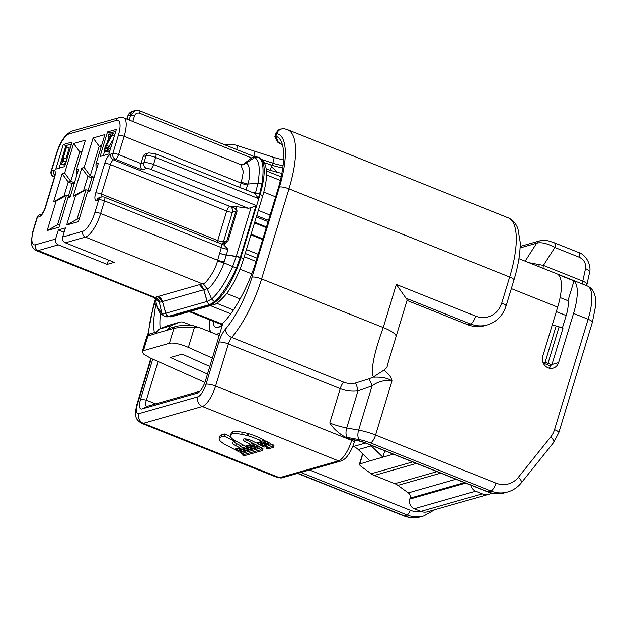 <?xml version="1.0" encoding="UTF-8"?>
<svg xmlns="http://www.w3.org/2000/svg" width="627" height="627" viewBox="0 0 627 627"><rect width="100%" height="100%" fill="white"/><g stroke="black" fill="none" stroke-linecap="round" stroke-linejoin="round"><path stroke-width="0.94" d="M110.744 154.085L112.821 153.497L118.362 135.252A18.105 6.011 -68.2 0 0 116.395 120.423L69.197 133.896A18.105 6.011 -68.2 0 0 56.994 152.761L51.453 171.006L53.522 170.419A9.052 3.01 111.8 0 1 54.502 177.825L45.544 207.302C43.78 212.482 41.743 215.625 39.454 216.73L37.385 217.326A4.53 4.138 -105.9 0 1 40.104 214.552A4.53 4.53 0 0 0 37.017 217.593L32.533 232.515L31.35 242.022L31.859 245.337L33.325 248.331L36.194 250.541A22.635 7.516 -68.2 0 0 38.192 250.573L58.256 244.843L107.162 264.382L114.239 262.36L65.333 242.821L85.397 237.1A22.635 7.516 -68.2 0 0 100.641 213.517L104.482 200.891A4.53 1.505 -68.2 0 0 104.388 197.191A4.53 4.53 0 0 0 101.472 197.043L99.403 197.63A4.53 4.138 74.1 0 0 96.683 200.397A9.052 3.01 111.8 0 1 95.696 192.991L104.654 163.514C106.418 158.333 108.455 155.19 110.744 154.085C110.219 156.726 111.12 158.655 113.44 159.877L115.501 159.289L141.937 169.846C140.652 168.13 140.346 166.037 141.02 163.545L143.975 162.706A4.53 4.138 74.1 0 0 146.655 168.498L141.937 169.846M39.454 216.73L41.719 214.12M42.095 213.987L41.641 214.191C41.907 214.363 44.893 209.59 45.175 207.568A4.53 1.058 -163.1 0 1 45.544 207.302M37.017 217.593A4.53 1.058 -163.1 0 1 37.385 217.326L33.544 229.952A18.105 6.011 -68.2 0 0 35.504 244.773L55.568 239.052L58.342 229.929L65.42 227.907L62.645 237.03A4.53 4.138 74.1 0 0 65.333 242.821M81.776 168.122L84.143 167.448L93.094 137.971L104.897 134.601L95.939 164.078L98.298 163.404L89.771 191.478L87.412 192.152L78.461 221.621L66.658 224.991L75.608 195.514L73.249 196.188L81.776 168.122L87.882 176.406L91.848 177.99L88.023 190.584M62.128 173.726L64.667 173.005L73.625 143.528L85.421 140.166L76.47 169.635L78.649 169.016L70.122 197.082L67.943 197.709L58.985 227.178L47.19 230.548L56.14 201.071L53.601 201.8L62.128 173.726L68.233 182.018L70.773 181.289L64.667 173.005M64.644 166.602L72.113 142.039L63.256 144.563L55.795 169.125L64.644 166.602M100.054 156.499L108.902 153.968L116.363 129.413L107.515 131.936L100.054 156.499M74.472 182.77L70.773 181.289L79.731 151.82L73.625 143.528M81.651 152.588L79.731 151.82L82.09 151.146M76.596 175.779L76.47 169.635M94.058 177.363L91.848 177.99M74.409 182.966L72.199 183.601L68.406 196.086M88.791 190.89L85.977 189.769L83.618 190.443L87.882 176.406L90.249 175.732L99.199 146.263L101.119 147.031M94.089 177.269L90.249 175.732L84.143 167.448M79.386 218.572L77.027 219.246L85.977 189.769L75.608 195.514M96.08 170.724L95.939 164.078M93.094 137.971L99.199 146.263L101.558 145.589M83.618 190.443L73.249 196.188M77.027 219.246L66.658 224.991M90.39 189.44L87.412 192.152M59.918 224.129L57.559 224.803L47.19 230.548M70.694 195.201L67.943 197.709M69.323 196.447L66.509 195.326L63.97 196.047L68.233 182.018L72.199 183.601M57.559 224.803L66.509 195.326L56.14 201.071M63.97 196.047L53.601 201.8M64.111 232.233L58.342 229.929M62.645 237.03L82.709 231.308A18.105 6.011 -68.2 0 0 94.904 212.443L98.745 199.809A4.53 1.058 -163.1 0 1 104.482 200.891L221.315 247.563A4.53 1.505 -68.2 0 0 221.229 243.864L223.902 245.008L227.993 249.366A7.548 1.771 16.9 0 1 221.315 247.563L217.42 261.059C215.962 269.234 205.484 285.05 202.756 283.733L155.175 297.3A7.548 6.999 -110 0 1 159.728 302.23L159.313 302.277L161.852 313.249L164.321 316.204L168.357 316.361A45.269 15.04 -68.2 0 0 168.475 316.329L169.055 316.564A4.53 4.138 74.1 0 0 171.579 316.706L165.05 316.494A45.269 15.04 -68.2 0 0 169.055 316.564L210.358 304.777A45.269 15.04 -68.2 0 0 240.846 257.619L260.04 194.456A45.269 15.04 -68.2 0 0 259.131 157.471L258.489 157.212C262.956 159.689 264.124 168.53 262 183.742L259.539 193.978A45.269 15.04 111.8 0 1 259.46 194.229L258.332 198.5L255.228 193.908L255.455 193.147A43.381 14.413 111.8 0 0 255.526 192.904L257.979 183.194C260.346 168.381 259.217 159.854 254.593 157.628L252.415 157.369L243.621 164.047L245.094 163.788C249.577 160.849 251.168 175.309 247.783 184.079L246.05 189.926M171.579 316.706L212.874 304.918A4.53 4.138 74.1 0 1 210.358 304.777L209.779 304.542A45.269 15.04 -68.2 0 0 209.88 304.51L214.536 301.869C221.793 295.152 229.074 283.898 236.371 268.113L240.188 257.658A45.269 15.04 -68.2 0 0 240.274 257.383L256.051 205.452L250.996 207.819L248.159 208.235L236.167 206.644L229.255 206.604A4.475 3.566 -54.6 0 1 230.438 206.691A3.017 1.748 -75.5 0 1 230.289 206.502M164.368 316.22L165.05 316.494M129.178 120.047L130.659 115.18L135.808 110.415M258.442 157.197L253.864 156.656L252.415 157.369M242.093 164.885L243.621 164.047M253.951 193.085L255.228 193.908M148.795 152.933A4.53 4.138 74.1 0 0 146.107 155.692L143.975 162.706A7.548 1.771 16.9 0 1 153.529 164.501L155.661 157.487A4.53 1.505 111.8 0 0 155.574 153.787L148.826 152.917L145.879 153.764A4.53 4.138 -105.9 0 0 143.152 156.531L141.02 163.545L118.55 154.571A4.53 1.505 111.8 0 1 115.501 159.289A4.53 4.138 74.1 0 1 112.821 153.497A4.53 1.058 16.9 0 1 118.55 154.571L124.099 136.325A22.635 7.516 -68.2 0 0 123.644 117.837L240.768 164.619L243.362 171.516L241.348 182.285L239.632 187.363M96.683 200.397L98.745 199.809A4.53 4.138 -105.9 0 1 101.472 197.043M108.471 260.056L107.162 264.382M55.568 239.052A4.53 4.138 74.1 0 0 58.256 244.843M35.504 244.773A4.53 4.138 74.1 0 0 38.192 250.573L154.885 297.394L153.317 297.323L36.194 250.541M154.885 297.394L159.313 302.277L155.143 298.773M157.886 296.43L162.401 301.579L159.728 302.23M157.98 296.399A7.548 6.889 -105.9 0 1 162.487 301.556L165.661 313.265A4.53 4.146 74.8 0 0 168.357 316.361M199.37 284.587L203.869 289.745L162.487 301.556L165.771 313.234L207.075 301.446A4.53 4.138 74.1 0 0 209.779 304.542L168.475 316.329A4.53 4.138 74.1 0 1 165.771 313.234A43.381 14.413 -68.2 0 1 165.661 313.265L161.852 313.249L157.197 307.003C157.314 308.523 158.443 310.726 160.583 313.594L164.282 316.188M82.709 231.308A4.53 4.138 74.1 0 0 85.397 237.1L202.38 283.827A7.548 6.772 -102.5 0 1 206.714 288.82L203.869 289.745L207.176 301.422L211.62 299.048L214.536 301.869M202.756 283.733L207.161 288.624L206.714 288.82M217.42 261.059L223.863 262.807C221.699 272.04 210.108 289.572 207.161 288.624L211.62 299.048C218.823 292.817 225.838 281.97 232.664 266.499L236.191 256.561A4.53 1.035 17 0 1 240.188 257.658M94.904 212.443A4.53 1.058 16.9 0 1 100.641 213.517L217.632 260.252A7.548 1.654 -165.6 0 0 224.207 261.772L223.863 262.807L236.371 268.113M219.544 253.394L226.222 255.181L224.207 261.772M219.615 253.175A7.548 1.771 -163.1 0 0 226.284 254.977L236.191 256.561A43.381 14.413 -68.2 0 0 236.269 256.302L250.996 207.819M222.891 244.483A3.017 1.176 -110.9 0 1 223.283 243.629C225.218 243.519 226.371 242.743 226.739 241.301A9.052 3.01 -68.2 0 0 225.548 241.019L223.486 241.607A4.53 1.058 16.9 0 1 217.749 240.533L226.7 211.056A4.53 1.505 111.8 0 1 229.255 206.604M223.902 245.008L227.891 241.301A3.017 0.705 16.9 0 0 226.739 241.301L235.901 211.142C236.363 208.987 234.545 207.498 230.438 206.691A4.53 4.138 74.1 0 1 232.437 212.138L223.486 241.607A4.53 4.138 -105.9 0 1 221.613 244.013M222.436 243.895L223.283 243.629A4.53 4.138 -105.9 0 0 225.548 241.019M227.891 241.301L237.053 211.142L236.167 206.644M242.461 164.862A7.548 6.772 77.5 0 0 244.687 163.843M242.484 164.862L245.094 163.788L254.593 157.628L258.489 157.212M237.053 211.142A3.017 0.705 16.9 0 0 235.901 211.142L232.437 212.138A4.53 1.058 16.9 0 1 226.7 211.056L110.391 164.595A4.53 1.505 111.8 0 1 113.44 159.877L230.156 206.502M54.416 177.065L53.742 176.798A4.53 1.505 -68.2 0 0 54.141 176.798L54.502 176.696M56.994 152.761A4.53 1.058 -163.1 0 0 56.634 153.027L51.085 171.273A4.53 1.058 16.9 0 1 51.453 171.006A4.53 4.138 74.1 0 0 54.141 176.798L54.447 176.924M241.348 182.285L247.783 184.079L257.979 183.194L262 183.742M118.362 135.252A4.53 1.058 16.9 0 1 124.099 136.325L241.082 183.06A7.548 1.881 -160.6 0 0 247.5 185.09M250.871 234.874L262.635 239.577M251.09 234.153L262.854 238.856M254.507 222.93L266.263 227.625M246.403 249.593L258.159 254.296M210.406 305.623L230.799 313.774M213.235 321.259A22.635 7.516 -68.2 0 0 217.757 327.443L222.029 326.228M216.621 303.256L233.432 309.973M220.563 324.19A18.105 6.011 -68.2 0 0 221.402 324.794A18.105 6.011 -68.2 0 0 222.42 324.927L189.221 311.666M528.984 262.689L543.405 265.393L582.765 281.115L585.493 268.638C586.096 263.45 584.05 259.664 579.348 257.274L554.871 247.493C547.191 243.37 541.125 241.944 536.673 243.205A7.548 6.889 -105.9 0 1 540.145 240.752L520.175 246.45M543.115 268.332A7.548 2.508 111.8 0 1 543.405 265.393L554.871 247.493A7.548 2.508 -68.2 0 0 554.354 242.814C549.44 241.238 546.258 239.616 540.145 240.752M557.677 307.112A40.739 13.535 -68.2 0 0 558.132 274.587L573.987 280.92A40.739 13.535 111.8 0 1 573.54 313.445L558.618 362.571A9.052 8.269 74.1 0 1 553.171 368.112A9.052 8.269 74.1 0 1 544.761 365.423A9.052 8.269 74.1 0 1 542.755 356.238L557.677 307.112L511.358 288.608M151.201 358.425A15.087 5.016 111.8 0 1 150.37 361.661L137.572 403.78A12.07 4.013 -68.2 0 0 138.88 413.655L197.881 396.82A12.07 4.013 -68.2 0 0 206.017 384.241L218.815 342.123A15.087 5.016 111.8 0 1 225.454 329.128A7.548 5.087 40.5 0 0 231.692 337.42A67.904 22.556 -68.2 0 0 261.584 278.937L383.246 327.537C374.844 350.752 371.309 366.717 372.642 375.416L373.559 376.898L383.928 370.126C386.334 368.433 387.462 366.834 387.321 365.345L407.041 300.451L467.844 324.739L470.493 323.979L406.03 298.225L396.335 284.462L475.579 316.118A7.548 2.508 -68.2 0 1 470.493 323.979A30.182 27.572 -105.9 0 0 487.304 324.927L484.655 325.687A30.182 27.572 -105.9 0 1 467.844 324.739M407.041 300.451A22.635 5.306 -163.1 0 0 406.03 298.225M373.755 377.195C381.882 376.827 387.956 378.105 391.985 381.012C384.868 379.75 378.23 381.365 372.077 385.856A7.548 1.654 66.5 0 0 368.895 378.857L373.559 376.898M197.881 396.82A7.548 6.889 74.1 0 0 202.364 406.476A19.617 6.513 -68.2 0 0 215.578 386.044L228.369 343.925A7.548 2.508 111.8 0 1 231.692 337.42L343.572 382.109C347.272 383.599 351.222 383.904 355.415 383.034L368.895 378.857M154.375 332.616A69.573 23.113 111.8 0 1 156.194 302.99M282.769 146.13A61.281 20.354 -68.2 0 0 278.631 142.204A61.281 20.354 -68.2 0 0 278.192 142.047L275.872 136.247A65.804 21.859 -68.2 0 1 281.931 143.183A65.804 21.859 -68.2 0 1 278.545 187.199L255.017 264.641A69.573 23.113 111.8 0 1 223.886 322.333A4.53 1.505 111.8 0 1 223.149 322.929A4.53 1.505 111.8 0 1 223.008 322.991L205.523 380.534A12.07 4.013 111.8 0 1 197.928 392.902A12.07 4.013 111.8 0 1 197.395 393.113L141.929 408.945A12.07 4.013 111.8 0 1 140.62 399.062L152.753 359.122M218.815 342.123A7.548 1.771 16.9 0 1 228.369 343.925L340.249 388.615C345.814 390.833 351.731 391.585 358.001 390.856A7.548 2.108 74.3 0 0 355.415 383.034M487.555 491.827A4.53 1.505 -68.2 0 0 487.955 491.834A30.182 27.572 -105.9 0 0 504.766 492.783C499.006 494.382 493.269 494.06 487.555 491.827L363.613 442.317L357.703 440.601L352.092 439.786A4.53 1.058 16.9 0 0 351.927 439.723L345.148 437.011C338.572 433.296 333.454 428.633 329.794 423.013A22.635 5.306 -163.1 0 0 346.739 427.935A7.548 3.213 100.4 0 0 347.303 437.434L359.193 439.613A15.087 3.543 16.9 0 1 370.494 442.897L490.902 490.996A30.182 27.572 74.1 0 0 507.713 491.944C513.16 490.345 517.706 487.304 521.351 482.814L553.688 442.45L558.814 432.677L592.35 322.294A7.548 1.771 16.9 0 0 588.079 319.253L573.54 313.445M383.928 370.126C389.014 374.123 391.703 377.752 391.985 381.012L375.573 435.036A22.635 5.306 16.9 0 0 358.628 430.114L346.739 427.935L358.001 390.856L372.077 385.856L358.628 430.114A7.548 3.213 100.4 0 0 359.193 439.613M204.911 382.376L150.621 358.166L143.975 354.341L142.227 351.59L143.465 350.665L169.423 343.251C173.726 342.514 180.043 343.894 188.382 347.389L212.349 358.08M370.196 444.951A15.087 13.786 -105.9 0 1 371.255 445.891L382.87 457.185L369.891 460.892L358.276 449.59A15.087 13.786 74.1 0 0 353.518 446.479L352.876 446.22M168.687 328.532L175.772 326.51C177.378 325.875 182.528 325.397 191.227 325.076L199.825 327.749L219.215 335.492M207.498 374.037L170.387 357.492L182.183 354.122L209.81 366.434M393.348 454.199L382.87 457.185L384.813 450.789M369.891 460.892L359.451 464.074M420.85 511.366L482.218 493.849A12.07 11.027 74.1 0 0 488.942 494.233L427.575 511.742A12.07 11.027 -105.9 0 1 420.85 511.366L414.243 508.724A7.548 6.889 -105.9 0 1 409.768 499.068L410.05 498.144A4.53 4.138 74.1 0 0 408.287 492.861L397.918 485.361A15.087 13.786 74.1 0 0 394.838 483.66L374.303 475.454A15.087 13.786 -105.9 0 1 371.223 473.753L361.74 466.896C359.569 465.25 358.942 464.207 359.859 463.753L362.821 454.011M562.341 328.148L566.165 315.553L556.314 311.619M549.197 368.167A9.052 8.269 74.1 0 0 551.102 365.094M551.854 364.875L547.998 363.339A4.53 1.058 -163.1 0 0 545.051 362.445L556.141 325.954A4.53 1.058 16.9 0 1 559.088 326.847L562.936 328.383L551.854 364.875L549.487 365.549L543.241 363.049M560.099 297.551L567.984 300.701A22.635 7.516 111.8 0 1 566.165 315.553M567.984 300.701L573.987 280.92M160.481 313.484A65.043 21.608 -68.2 0 0 160.191 328.705M199.927 391.264L147.173 406.32A7.548 2.508 111.8 0 1 146.506 406.304A7.548 2.508 111.8 0 1 146.357 400.144L158.098 361.505M225.454 329.128A60.357 20.048 -68.2 0 0 252.03 277.142L279.399 187.05A64.887 21.553 -68.2 0 0 276.664 133.629L275.567 134.131L274.916 136.764L277.643 142.063L278.192 142.047C276.828 141.78 278.051 142.627 281.876 144.571M252.03 277.142A7.548 1.771 16.9 0 1 261.584 278.937L288.961 188.845A72.434 24.061 -68.2 0 0 287.503 129.671L284.595 128.841A7.548 7.101 -79.9 0 0 276.664 133.629L275.872 136.247L274.861 136.459M281.86 173.271A19.617 4.601 16.9 0 1 277.589 172.441L266.263 169.133M281.139 176.853L266.436 170.983M282.769 167.73A15.087 3.543 16.9 0 1 272.165 165.269L272.8 163.169A7.548 0.76 -71.7 0 0 273.913 157.463L235.65 145.041L230.415 144.226L225.069 144.923M277.589 172.441L271.522 166.743L270.793 164.885L272.165 165.269M264.484 162.714L270.793 164.885M236.7 149.563A7.548 0.792 -72.6 0 0 237.241 145.488M240.086 446.542L243.942 445.436M251.113 443.391L252.446 443.007L254.029 443.83L253.386 445.93L251.811 445.115L235.227 449.849L236.747 450.68L253.386 445.93M256.372 446.118L257.713 445.742L259.288 446.557L258.645 448.666L257.07 447.843L240.274 452.639L240.556 451.714M219.184 438.391A24.688 5.792 -163.1 0 0 226.809 445.452L234.208 449.293L239.726 447.717L235.65 445.601A10.581 2.484 -163.1 0 1 232.382 442.576A10.581 2.484 -163.1 0 1 233.244 441.949L234.906 441.479L224.388 436.016L221.182 436.933A24.688 5.792 -163.1 0 0 219.184 438.391L219.826 436.282A24.688 5.792 16.9 0 1 221.817 434.824L225.022 433.908L230.65 436.831M233.722 441.816A10.581 2.484 -163.1 0 0 236.293 443.501L240.368 445.609L239.726 447.717M262.149 440.24L263.481 439.856L265.064 440.679L264.422 442.787L262.846 441.964L257.329 443.54L258.904 444.355L264.422 442.787M264.782 441.604L266.114 441.228L267.69 442.043L267.047 444.151L265.472 443.328L259.954 444.904L261.537 445.726L267.047 444.151M267.408 442.968L268.74 442.591L270.323 443.407L269.681 445.515L268.105 444.692L262.588 446.267L264.163 447.09L269.681 445.515M269.759 445.264L272.424 444.504L273.999 445.319L273.364 447.427L271.781 446.604L266.263 448.18L267.847 449.003L273.364 447.427M259.664 440.311A20.127 4.718 16.9 0 0 248.096 435.843A14.554 3.417 -163.1 0 0 247.344 435.632A16.663 3.911 -163.1 0 0 241.669 434.331A19.335 4.538 -163.1 0 0 232.539 433.853A16.663 3.911 -163.1 0 0 230.783 434.77L230.712 434.95A30.543 7.163 -163.1 0 0 230.517 435.381L231.151 433.273A30.543 7.163 16.9 0 1 231.355 432.849L231.426 432.669A16.663 3.911 16.9 0 1 233.173 431.752A19.335 4.538 16.9 0 1 242.312 432.222A16.663 3.911 16.9 0 1 247.978 433.523A14.554 3.417 16.9 0 1 248.739 433.735A20.127 4.718 -163.1 0 1 260.299 438.21L262.431 439.315L261.788 441.416L259.664 440.311L260.299 438.21M246.215 439.77L251.396 442.466L250.761 444.567L245.58 441.878L246.215 439.77A9.742 2.289 -163.1 0 1 244.851 438.9M258.724 448.415L261.388 447.654L262.972 448.47L262.329 450.578L260.754 449.755L242.688 454.912L243.252 453.055M253.747 444.755L255.079 444.371L256.655 445.194L256.02 447.302L254.437 446.479L237.766 451.236L239.287 452.075L256.02 447.302M242.688 454.912A18.959 4.444 -163.1 0 1 243.002 455.837A45.269 10.62 -163.1 0 0 243.464 455.962L262.329 450.578M240.274 452.639A18.959 4.444 -163.1 0 1 241.473 453.564L258.645 448.666M245.58 441.878A9.742 2.289 -163.1 0 1 243.127 439.841A7.994 1.873 -163.1 0 1 243.088 439.456A7.994 1.873 -163.1 0 1 243.276 439.198A6.631 1.552 -163.1 0 1 248.558 439.472A6.074 1.426 -163.1 0 1 250.502 440.138A7.469 1.756 -163.1 0 1 252.697 441.134L256.278 442.991L261.788 441.416M230.517 435.381A30.543 7.163 -163.1 0 0 230.603 436.713A21.788 5.11 -163.1 0 0 232.319 438.829A15.393 3.613 -163.1 0 0 234.302 440.217L245.243 446.142L250.761 444.567M260.754 449.755L261.388 447.654M237.766 451.236L238.041 450.311M254.437 446.479L255.079 444.371M235.227 449.849L235.509 448.916M251.811 445.115L252.446 443.007M257.07 447.843L257.713 445.742M234.906 441.479L235.149 440.679M224.388 436.016L225.022 433.908M257.329 443.54L257.611 442.615M262.846 441.964L263.481 439.856M259.954 444.904L260.236 443.979M265.472 443.328L266.114 441.228M268.105 444.692L268.74 442.591M262.588 446.267L262.87 445.342M266.263 448.18L266.828 446.33M271.781 446.604L272.424 444.504M231.426 432.669L230.783 434.77M230.712 434.95L231.355 432.849M248.096 435.843L248.739 433.735M488.942 494.233A12.07 11.027 74.1 0 0 491.529 493.081M482.218 493.849L475.611 491.207A7.548 6.889 74.1 0 1 470.908 485.18M556.141 325.954L552.207 325.107M545.051 362.445L542.817 361.967M142.282 351.441L146.851 336.409L155.073 333.744L158.984 329.199L167.252 325.789A7.548 6.889 -105.9 0 1 167.926 325.554L179.73 322.184A7.548 6.889 74.1 0 1 183.93 322.419L190.608 325.084M158.984 329.199L170.787 325.836L166.915 330.225L169.384 328.438M170.787 325.836L179.056 322.419A7.548 6.889 74.1 0 1 179.73 322.184M199.825 327.749L194.346 327.741C185.239 327.184 178.436 327.388 173.953 328.36L155.12 333.595M63.256 144.563L65.906 145.621L59.04 168.201M71.509 144.022L65.906 145.621M60.615 163.906L63.256 164.964L64.142 164.713L65.796 161.946L66.666 159.078L64.017 158.028L62.371 160.786L66.619 146.812L65.733 147.063L60.615 163.906L61.501 163.655L63.147 160.896L64.017 158.028M65.945 158.796L69.26 147.87L66.619 146.812M115.76 131.388L110.156 132.995L109.694 134.515M108.965 136.921L107.28 142.454M104.709 150.911L103.298 155.574M104.74 150.982L106.747 150.409L108.346 147.996L108.902 146.522L108.306 146.694L107.178 148.654L105.524 149.124L105.697 146.789L112.938 133.59L108.69 134.805L108.142 136.6L111.449 135.651L106.104 144.382L104.45 149.101L104.74 150.982L107.389 152.04L108.455 152.063L109.819 150.935M108.926 146.538L113.424 139.092M107.515 131.936L110.156 132.995M65.796 161.946L63.147 160.896M64.142 164.713L61.501 163.655M114.318 136.153L112.39 135.385M114.859 134.358L112.938 133.59M109.012 146.342L106.363 145.284M107.844 147.643L105.697 146.789M107.436 148.285L105.477 147.502M106.684 149.03L105.383 148.513M110.916 147.329L108.902 146.522M110.462 148.834L108.346 147.996M109.937 150.558L107.436 149.563M109.396 151.468L106.747 150.409M108.455 152.063L105.814 151.005M107.985 152.196L105.344 151.138M110.336 137.47L108.142 136.6M244.24 256.717L255.996 261.412M258.308 210.398L270.072 215.1M256.702 215.688L268.466 220.39M256.318 216.95L268.082 221.652M254.711 222.248L266.475 226.943M227.993 249.366L226.284 254.977L236.269 256.302A4.53 1.058 16.9 0 1 240.274 257.383L240.846 257.619A4.53 1.058 16.9 0 1 243.409 259.437L262.603 196.282A4.53 1.058 16.9 0 0 260.04 194.456L259.46 194.229A4.53 1.058 -163.1 0 0 255.455 193.147M146.655 168.498A3.017 0.705 16.9 0 1 150.48 169.219A4.53 1.505 111.8 0 0 153.529 164.501L256.051 205.452M258.332 198.5L155.661 157.487A7.548 1.771 16.9 0 0 146.107 155.692L143.152 156.531M127.767 116.089A3.017 0.705 16.9 0 1 128.01 115.909A7.548 6.889 -105.9 0 1 132.548 111.292C130.181 112.037 128.59 113.636 127.767 116.089L126.85 119.114M127.015 119.185L128.01 115.909L130.079 115.321A7.548 6.889 -105.9 0 1 134.617 110.705L135.73 110.43M132.783 121.489L134.484 115.901A3.017 0.705 16.9 0 0 130.659 115.18A37.722 12.532 -68.2 0 0 130.079 115.321M134.484 115.901C135.495 113.432 137.242 112.562 139.727 113.268L251.654 157.98M139.445 110.791A3.017 1.003 111.8 0 1 139.664 110.807A3.017 1.003 111.8 0 1 139.727 113.268M259.539 193.978A4.53 1.089 -163.2 0 0 255.526 192.904L252.556 192.528M199.284 284.611A7.548 6.889 -105.9 0 1 203.791 289.768L207.075 301.446A43.381 14.413 -68.2 0 0 207.176 301.422A4.53 4.13 73.3 0 0 209.88 304.51M217.365 242.32A4.53 1.505 111.8 0 1 217.749 240.533L101.433 194.064L110.391 164.595A4.53 1.058 16.9 0 0 104.654 163.514M101.096 197.144A4.53 1.505 111.8 0 1 101.433 194.064A4.53 1.058 16.9 0 0 95.696 192.991M69.197 133.896A4.53 4.138 -105.9 0 1 71.917 131.129C65.247 134.319 60.153 141.624 56.634 153.027M116.395 120.423A4.53 4.138 -105.9 0 1 119.122 117.657L71.917 131.129M150.48 169.219L248.159 208.235M54.737 175.239A4.53 4.138 -105.9 0 1 53.522 170.419M54.502 177.825A4.53 1.058 -163.1 0 0 54.134 178.099L45.175 207.568M239.992 269.187L251.725 273.874M263.779 192.121L275.614 196.854M190.342 311.345L222.632 324.245M222.358 325.147L217.757 327.443M226.692 293.538L240.141 298.914M216.213 334.293L219.897 333.243M210.021 319.974A30.182 10.024 -68.2 0 0 210.719 332.098M585.493 268.638A7.548 3.19 12.3 0 1 589.529 272.565C591.504 266.075 586.739 255.126 578.815 252.579L554.331 242.798M579.348 257.274A7.548 2.508 -68.2 0 0 578.815 252.579M520.112 247.939L536.673 243.205L525.175 261.161M538.789 266.6A7.548 0.651 108.1 0 1 539.314 264.453M370.494 442.897A7.548 2.508 111.8 0 0 375.573 435.036L495.988 483.135A22.635 20.675 74.1 0 0 518.419 477.257L550.749 436.894A22.635 20.675 74.1 0 0 554.542 429.636L588.079 319.253A40.739 13.535 -68.2 0 0 587.264 285.967L518.96 258.685M586.66 285.724L586.801 285.042A7.548 3.19 -167.7 0 0 582.765 281.115A7.548 2.508 -68.2 0 0 582.483 284.055M554.542 429.636A7.548 1.771 16.9 0 1 558.814 432.677M279.399 187.05A7.548 1.771 16.9 0 1 288.961 188.845L509.688 277.016L501.804 302.982A22.635 20.675 -105.9 0 1 475.579 316.118M396.084 336.503A22.635 5.306 -163.1 0 0 383.246 327.537L396.335 284.462M155.527 300.325L154.085 305.09A60.357 20.048 -68.2 0 0 148.607 334.379M206.017 384.241A7.548 1.771 16.9 0 1 215.578 386.044L351.716 440.42A19.617 6.513 111.8 0 1 338.502 460.861L279.493 477.696A19.617 6.513 111.8 0 1 277.761 477.672L141.624 423.288A19.617 6.513 -68.2 0 0 143.356 423.319L202.364 406.476L338.502 460.861A4.53 4.138 -105.9 0 0 341.025 461.002L282.017 477.837A4.53 4.138 -105.9 0 1 279.493 477.696L143.356 423.319A7.548 6.889 74.1 0 1 138.88 413.655M329.794 423.013L340.249 388.615A7.548 2.508 111.8 0 1 343.572 382.109M345.148 437.011A30.182 7.077 -163.1 0 0 347.303 437.434M495.988 483.135A7.548 2.508 111.8 0 1 490.902 490.996L487.955 491.834L364.013 442.325A9.052 2.124 -163.1 0 0 357.241 440.358L355.909 440.115A9.052 2.124 -163.1 0 0 352.092 439.786M518.419 477.257A7.548 2.571 38.7 0 1 521.351 482.814M550.749 436.894A7.548 2.571 38.7 0 1 553.688 442.45M193.868 325.632A3.017 1.183 90.1 0 1 194.346 327.741L188.382 347.389M412.684 461.919L371.223 473.753M551.979 364.467L558.618 362.571M140.62 399.062L146.357 400.144L155.715 403.882M421.548 511.616A25.652 23.434 -105.9 0 1 410.168 510.19L309.526 469.991M513.96 280.057A7.548 1.771 -163.1 0 0 509.688 277.016A72.434 24.061 111.8 0 0 508.238 217.843C512.698 219.685 515.935 223.314 517.957 228.737L520.198 242.171C520.379 253.073 518.302 265.699 513.96 280.057L506.067 306.023A7.548 1.771 -163.1 0 0 501.804 302.982M283.051 165.583A15.087 3.543 16.9 0 1 272.8 163.169L262.454 159.744M253.802 156.397A7.548 0.76 -71.7 0 0 254.781 151.131M271.522 166.743L270.018 170.379M154.085 305.09A7.548 1.771 -163.1 0 0 153.474 305.537L147.76 334.959M150.37 361.661A7.548 1.771 -163.1 0 0 149.759 362.108L136.96 404.227C135.408 410.959 135.064 414.988 135.918 416.312C136.028 418.711 137.932 421.031 141.624 423.288M137.572 403.78A7.548 1.771 -163.1 0 0 136.96 404.227M221.182 436.933L221.817 434.824M235.65 445.601L236.293 443.501M232.539 433.853L233.173 431.752M243.127 439.841L243.339 439.151M247.344 435.632L247.978 433.523M241.669 434.331L242.312 432.222M351.927 439.723L351.716 440.42A4.53 1.058 -163.1 0 1 354.279 442.247L352.899 446.15C352.578 447.145 350.164 452.765 346.864 456.722C345.736 458.345 343.792 459.771 341.025 461.002M434.723 509.704L423.93 515.856L420.976 516.695A30.182 27.572 -105.9 0 1 404.164 515.747L407.119 514.908L300.866 472.46M420.976 516.695C415.113 518.317 409.29 517.996 403.498 515.739A7.548 2.508 -68.2 0 0 404.164 515.747L297.911 473.307M363.613 442.317A4.53 1.505 -68.2 0 0 364.013 442.325M357.703 440.601A4.53 1.928 -79.6 0 1 357.241 440.358M416.453 463.424L374.303 475.454M436.988 471.629L394.838 483.66M440.75 473.134L397.918 485.361M408.287 492.861L456.025 479.232M410.05 498.144L464.474 482.61M409.768 499.068L465.704 483.103M414.243 508.724L475.611 491.207M197.395 393.113L198.469 392.573M141.929 408.945L147.173 406.32M423.93 515.856A30.182 27.572 -105.9 0 1 407.119 514.908A4.53 1.505 -68.2 0 0 410.168 510.19M356.371 440.358A4.53 1.928 -79.6 0 1 355.909 440.115M547.998 363.339L559.088 326.847M371.255 445.891L358.276 449.59M365.486 443.07L353.518 446.479M169.423 343.251L173.953 328.36A3.017 2.759 -105.9 0 1 175.717 326.526M143.465 350.665L147.988 335.766A3.017 2.759 74.1 0 1 149.759 333.932M167.252 325.789L179.056 322.419M41.774 214.081L40.104 214.552M256.992 258.144L245.228 253.449M262.603 196.282C268.826 175.254 267.674 162.315 259.131 157.471M212.874 304.918C215.351 305.02 219.787 301.446 226.19 294.188C233.385 284.721 239.122 273.137 243.409 259.437M254.335 156.609L139.664 110.807L135.573 110.47M134.617 110.705L132.548 111.292M155.574 153.787L253.904 193.069M221.229 243.864L104.388 197.191M157.212 307.065L155.057 298.444M123.644 117.837L119.122 117.657M51.085 171.273A4.53 4.53 0 0 0 53.742 176.798M55.145 175.113L54.745 174.33L54.134 178.099M240.768 164.619L242.524 164.854M153.317 297.323L155.182 298.836M266.506 174.902L280.324 180.419M209.904 319.927L209.41 326.479L210.139 331.871M587.264 285.967C591.457 287.785 594.082 291.351 595.156 296.665L595.587 305.913L592.35 322.294M506.067 306.023C502.87 315.671 496.615 321.98 487.304 324.927M508.238 217.843L287.503 129.671M284.595 128.841L280.825 128.99C280.026 129.601 278.56 128.472 275.567 134.131M283.553 160.042L273.913 157.463M155.316 299.471L153.474 305.537M150.66 358.189L149.759 362.108M504.766 492.783L507.713 491.944M359.514 463.956L362.602 453.799M403.498 515.739L297.543 473.409M282.017 477.837L277.761 477.672M354.913 440.146L354.279 442.247M146.851 336.409L149.806 333.925L155.668 332.247M586.801 285.042L589.529 272.565"/></g></svg>
